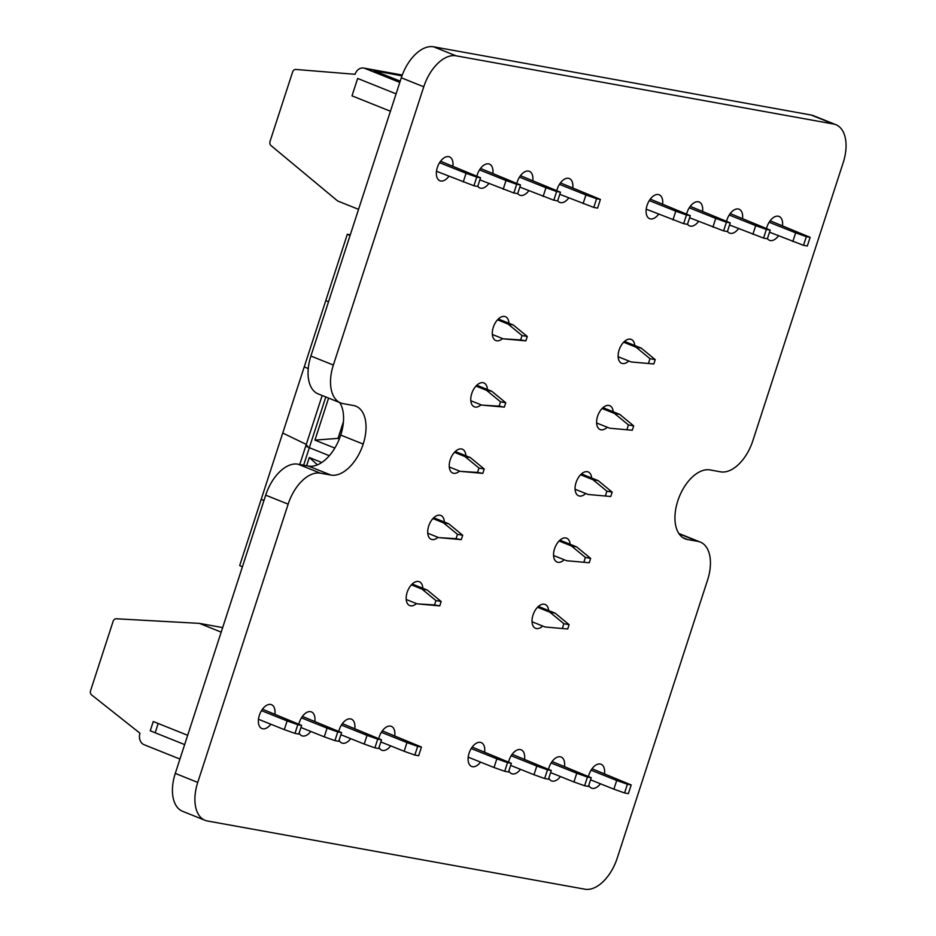<?xml version="1.0" encoding="UTF-8"?>
<svg xmlns="http://www.w3.org/2000/svg" width="936" height="936" viewBox="0 0 936 936"><rect width="100%" height="100%" fill="white"/><g stroke="black" fill="none" stroke-linecap="round" stroke-linejoin="round"><path stroke-width="1.4" d="M402.223 75.149L364.888 68.41L399.801 82.403M364.888 68.41A9.184 7.476 -79.8 0 0 363.695 68.059A9.184 7.476 -79.8 0 0 355.072 74.295L295.823 69.451A3.674 2.995 -79.8 0 0 292.605 71.978L270.048 141.383A3.674 2.995 -79.8 0 0 271.019 145.571L337.627 200.959L358.558 209.348M400.21 81.163L374.037 70.668L401.965 75.863M593.775 207.429L597.589 208.12L600.409 199.426L596.595 198.736L593.775 207.429L559.775 194.302M583.093 203.65L585.924 194.957L559.435 184.345M600.409 199.426L560.43 182.894M585.924 194.957L596.595 198.736M396.08 93.857L357.657 78.448L352.006 95.846L390.429 111.244M401.673 76.705L401.298 75.605M553.819 200.21L557.634 200.901L560.453 192.208L556.651 191.517L553.819 200.21L519.819 187.083M543.137 196.431L545.969 187.738L519.48 177.126M560.453 192.208L520.475 175.675M545.969 187.738L556.651 191.517M513.864 192.991L517.678 193.682L520.498 184.989L516.695 184.298L513.864 192.991L479.864 179.864M503.194 189.212L506.013 180.519L479.524 169.896M520.498 184.989L480.519 168.457M506.013 180.519L516.695 184.298M473.92 185.773L477.723 186.463L480.554 177.77L476.74 177.079L473.92 185.773L436.492 171.276M463.238 181.994L466.058 173.3L439.569 162.677M480.554 177.77L440.563 161.238M466.058 173.3L476.74 177.079M567.696 629.004L545.091 626.991L567.696 629.004L569.1 624.651L563.858 623.704L549.9 612.214L555.142 613.162L569.1 624.651M538.387 606.434L555.142 613.162M562.454 628.056L563.858 623.704M545.091 626.991L532.022 621.75M537.533 607.253L549.9 612.214M589.224 562.747L566.631 560.734L589.224 562.747L590.628 558.394L585.386 557.446L571.428 545.957L576.67 546.905L590.628 558.394M559.915 540.177L576.67 546.905M583.982 561.799L585.386 557.446M566.631 560.734L553.55 555.493M559.061 540.996L571.428 545.957M610.752 496.49L588.159 494.477L610.752 496.49L612.167 492.137L606.914 491.189L592.956 479.7L598.198 480.648L612.167 492.137M581.443 473.92L598.198 480.648M605.51 495.542L606.914 491.189M588.159 494.477L575.078 489.235M580.589 474.739L592.956 479.7M632.28 430.221L609.687 428.22L632.28 430.221L633.695 425.88L628.442 424.932L614.484 413.443L619.726 414.379L633.695 425.88M602.971 407.663L619.726 414.379M627.038 429.273L628.442 424.932M609.687 428.22L596.606 422.978M602.117 408.482L614.484 413.443M653.808 363.964L631.215 361.963L653.808 363.964L655.223 359.623L649.97 358.675L636.012 347.174L641.254 348.122L655.223 359.623M624.499 341.406L641.254 348.122M648.566 363.016L649.97 358.675M631.215 361.963L618.134 356.721M623.645 342.225L636.012 347.174M803.497 245.326L807.312 246.016L810.131 237.323L806.329 236.632L803.497 245.326L769.497 232.198M792.815 241.546L795.647 232.853L769.158 222.241M810.131 237.323L770.152 220.791M795.647 232.853L806.329 236.632M763.554 238.107L767.356 238.797L770.188 230.104L766.373 229.414L763.554 238.107L729.542 224.979M752.872 234.328L755.691 225.634L729.202 215.023M770.188 230.104L730.197 213.572M755.691 225.634L766.373 229.414M723.598 230.888L727.401 231.578L730.232 222.885L726.418 222.195L723.598 230.888L689.598 217.76M712.916 227.109L715.736 218.416L689.259 207.792M730.232 222.885L690.241 206.353M715.736 218.416L726.418 222.195M683.643 223.669L687.457 224.359L690.277 215.666L686.462 214.976L683.643 223.669L646.214 209.173M672.961 219.89L675.792 211.197L649.303 200.573M690.277 215.666L650.298 199.134M675.792 211.197L686.462 214.976M504.703 771.299L494.032 767.52L496.852 758.827L507.534 762.606L504.703 771.299L508.517 771.989L511.337 763.296L472.189 747.092M496.852 758.827L471.206 748.543M511.337 763.296L507.534 762.606M494.032 767.52L468.199 757.165M544.658 778.518L533.976 774.739L536.808 766.046L547.49 769.825L544.658 778.518L548.473 779.208L551.292 770.515L512.132 754.311M536.808 766.046L511.161 755.761M551.292 770.515L547.49 769.825M533.976 774.739L510.658 765.391M584.614 785.737L573.932 781.958L576.763 773.265L587.434 777.044L584.614 785.737L588.428 786.427L591.248 777.734L552.088 761.53M576.763 773.265L551.117 762.98M591.248 777.734L587.434 777.044M573.932 781.958L550.614 772.61M624.569 792.956L613.887 789.177L616.707 780.484L627.389 784.263L624.569 792.956L628.372 793.646L631.203 784.953L592.043 768.748M616.707 780.484L591.061 770.199M631.203 784.953L627.389 784.263M613.887 789.177L590.569 779.828M187.668 735.31L153.27 721.516L150.251 730.794L184.649 744.588M179.946 759.073L144.144 744.728A9.184 7.476 -79.8 0 1 139.979 733.227L91.599 694.922A3.674 2.995 -79.8 0 1 90.57 690.698L113.127 621.293A3.674 2.995 -79.8 0 1 116.275 618.766L199.38 623.376L221.189 632.128M199.38 623.376L222.663 627.588M294.98 733.403L284.298 729.624L287.13 720.931L297.812 724.71L294.98 733.403L298.795 734.093L301.614 725.4L262.454 709.195M287.13 720.931L261.483 710.646M301.614 725.4L297.812 724.71M284.298 729.624L258.476 719.269M155.165 732.771L158.172 723.481M334.936 740.622L324.254 736.843L327.073 728.149L337.756 731.929L334.936 740.622L338.738 741.312L341.57 732.619L302.41 716.414M327.073 728.149L301.439 717.865M341.57 732.619L337.756 731.929M324.254 736.843L300.936 727.494M374.891 747.841L364.209 744.062L367.029 735.368L377.711 739.147L374.891 747.841L378.694 748.531L381.525 739.838L342.365 723.633M367.029 735.368L341.383 725.084M381.525 739.838L377.711 739.147M364.209 744.062L340.891 734.713M414.835 755.059L404.165 751.28L406.985 742.587L417.667 746.366L414.835 755.059L418.649 755.75L421.469 747.057L382.321 730.852M406.985 742.587L381.338 732.303M421.469 747.057L417.667 746.366M404.165 751.28L380.835 741.932M350.041 235.568L347.326 234.269L325.798 300.526L328.513 301.837L325.798 300.526L239.686 565.555L242.401 566.865M347.326 234.269L350.286 234.796M522.042 335.556L508.084 324.067L513.326 325.014L527.284 336.504L522.042 335.556L520.627 339.908L525.868 340.856L503.275 338.844L520.627 339.908M497.496 319.82L508.084 324.067M492.336 334.456L503.275 338.844M527.284 336.504L525.868 340.856M513.326 325.014L498.315 318.989M308.248 368.702L304.27 366.783L308.248 368.702M500.514 401.813L486.556 390.324L491.798 391.271L505.756 402.761L500.514 401.813L499.099 406.165L504.34 407.113L481.747 405.101L499.099 406.165M475.968 386.077L486.556 390.324M470.808 400.713L481.747 405.101M505.756 402.761L504.34 407.113M491.798 391.271L476.787 385.246M307.581 445.84A9.184 0.877 18 0 0 305.838 445.805A9.184 0.877 18 0 0 309.325 447.689L329.308 455.703L309.325 447.689L303.638 465.192M306.283 444.425L282.742 433.04L306.283 444.425M334.807 448.087L314.952 440.119L328.594 398.104M314.952 440.119L338.013 438.387L343.442 421.68M339.452 438.645L338.013 438.387L339.335 438.914M478.986 468.07L465.028 456.581L470.27 457.529L484.228 469.018L478.986 468.07L477.571 472.423L482.812 473.37L460.219 471.358L477.571 472.423M454.44 452.334L465.028 456.581M449.28 466.97L460.219 471.358M484.228 469.018L482.812 473.37M470.27 457.529L455.259 451.503M263.929 500.608L261.214 499.297L263.929 500.608M322.171 395.519L305.838 445.805A9.184 0.877 18 0 0 309.325 447.689L325.798 396.981M306.622 465.742L309.301 457.505L321.738 462.501M317.433 464.829L309.301 457.505M457.458 534.327L443.5 522.838L448.742 523.786L462.7 535.275L457.458 534.327L456.043 538.68L461.284 539.627L438.691 537.615L456.043 538.68M432.912 518.591L443.5 522.838M427.752 533.227L438.691 537.615M462.7 535.275L461.284 539.627M448.742 523.786L433.731 517.76M435.93 600.584L421.972 589.095L427.214 590.043L441.172 601.532L435.93 600.584L434.515 604.937L439.756 605.885L417.163 603.872L434.515 604.937M411.384 584.848L421.972 589.095M406.224 599.485L417.163 603.872M441.172 601.532L439.756 605.885M427.214 590.043L412.203 584.029M584.93 889.2A36.738 21.025 111.8 0 0 617.198 858.207L707.604 579.957A36.738 21.025 111.8 0 0 700.303 542.073A36.738 21.025 111.8 0 0 697.94 541.394L687.445 539.499A36.738 21.025 -68.2 0 1 685.082 538.82A36.738 21.025 -68.2 0 1 677.781 500.924A36.738 21.025 -68.2 0 1 710.05 469.93L720.533 471.826A36.738 21.025 111.8 0 0 752.813 440.833L843.219 162.583A36.738 21.025 111.8 0 0 835.918 124.699A36.738 21.025 111.8 0 0 833.543 124.02L456.043 55.809A36.738 21.025 111.8 0 0 423.762 86.791L333.356 365.04A36.738 21.025 111.8 0 0 340.657 402.936A36.738 21.025 111.8 0 0 343.032 403.615L353.515 405.51A36.738 21.025 -68.2 0 1 355.879 406.189A36.738 21.025 -68.2 0 1 363.191 444.085A36.738 21.025 -68.2 0 1 330.911 475.067L320.428 473.171A36.738 21.025 111.8 0 0 288.148 504.165L197.742 782.414A36.738 21.025 111.8 0 0 205.042 820.31A36.738 21.025 111.8 0 0 207.418 820.989L584.93 889.2M452.907 166.175A12.858 7.359 111.8 0 0 449.467 156.885A12.858 7.359 111.8 0 0 448.636 156.651A12.858 7.359 111.8 0 0 437.592 166.784A12.858 7.359 111.8 0 0 439.897 180.765A12.858 7.359 111.8 0 0 448.917 176.261M492.862 173.394A12.858 7.359 111.8 0 0 489.423 164.104A12.858 7.359 111.8 0 0 488.592 163.87A12.858 7.359 111.8 0 0 476.915 176.015M477.781 186.287A12.858 7.359 111.8 0 0 479.852 187.984A12.858 7.359 111.8 0 0 488.873 183.479M532.806 180.613A12.858 7.359 111.8 0 0 529.378 171.323A12.858 7.359 111.8 0 0 528.548 171.089A12.858 7.359 111.8 0 0 516.871 183.234M517.737 193.506A12.858 7.359 111.8 0 0 519.808 195.203A12.858 7.359 111.8 0 0 528.828 190.698M572.762 187.832A12.858 7.359 111.8 0 0 569.334 178.542A12.858 7.359 111.8 0 0 568.503 178.308A12.858 7.359 111.8 0 0 556.826 190.453M557.692 200.725A12.858 7.359 111.8 0 0 559.763 202.422A12.858 7.359 111.8 0 0 568.784 197.917M508.938 323.248A12.858 7.359 111.8 0 0 505.405 316.684A12.858 7.359 111.8 0 0 504.574 316.45A12.858 7.359 111.8 0 0 493.529 326.582A12.858 7.359 111.8 0 0 495.834 340.552A12.858 7.359 111.8 0 0 502.573 338.563M487.41 389.505A12.858 7.359 111.8 0 0 483.877 382.941A12.858 7.359 111.8 0 0 483.046 382.707A12.858 7.359 111.8 0 0 471.99 392.839A12.858 7.359 111.8 0 0 474.306 406.809A12.858 7.359 111.8 0 0 481.045 404.82M662.63 204.071A12.858 7.359 111.8 0 0 659.201 194.782A12.858 7.359 111.8 0 0 658.371 194.548A12.858 7.359 111.8 0 0 647.314 204.68A12.858 7.359 111.8 0 0 649.631 218.661A12.858 7.359 111.8 0 0 658.652 214.157M702.585 211.29A12.858 7.359 111.8 0 0 699.145 202A12.858 7.359 111.8 0 0 698.314 201.766A12.858 7.359 111.8 0 0 686.65 213.911M687.504 224.184A12.858 7.359 111.8 0 0 689.575 225.88A12.858 7.359 111.8 0 0 698.595 221.376M742.54 218.509A12.858 7.359 111.8 0 0 739.101 209.219A12.858 7.359 111.8 0 0 738.27 208.985A12.858 7.359 111.8 0 0 726.605 221.13M727.459 231.403A12.858 7.359 111.8 0 0 729.53 233.099A12.858 7.359 111.8 0 0 738.551 228.595M782.496 225.728A12.858 7.359 111.8 0 0 779.056 216.438A12.858 7.359 111.8 0 0 778.225 216.204A12.858 7.359 111.8 0 0 766.549 228.349M767.415 238.621A12.858 7.359 111.8 0 0 769.486 240.318A12.858 7.359 111.8 0 0 778.506 235.814M634.748 345.513A12.858 7.359 111.8 0 0 631.238 339.417A12.858 7.359 111.8 0 0 630.408 339.183A12.858 7.359 111.8 0 0 619.363 349.315A12.858 7.359 111.8 0 0 621.668 363.297A12.858 7.359 111.8 0 0 628.77 360.98M613.209 411.77A12.858 7.359 111.8 0 0 609.71 405.674A12.858 7.359 111.8 0 0 608.88 405.44A12.858 7.359 111.8 0 0 597.835 415.572A12.858 7.359 111.8 0 0 600.14 429.554A12.858 7.359 111.8 0 0 607.242 427.237M465.882 455.774A12.858 7.359 111.8 0 0 462.349 449.198A12.858 7.359 111.8 0 0 461.518 448.964A12.858 7.359 111.8 0 0 450.462 459.096A12.858 7.359 111.8 0 0 452.778 473.066A12.858 7.359 111.8 0 0 459.517 471.077M444.354 522.031A12.858 7.359 111.8 0 0 440.821 515.455A12.858 7.359 111.8 0 0 439.99 515.221A12.858 7.359 111.8 0 0 428.934 525.353A12.858 7.359 111.8 0 0 431.25 539.323A12.858 7.359 111.8 0 0 437.99 537.334M422.826 588.288A12.858 7.359 111.8 0 0 419.293 581.712A12.858 7.359 111.8 0 0 418.462 581.478A12.858 7.359 111.8 0 0 407.406 591.61A12.858 7.359 111.8 0 0 409.722 605.58A12.858 7.359 111.8 0 0 416.461 603.591M274.891 714.18A12.858 7.359 111.8 0 0 271.475 704.691A12.858 7.359 111.8 0 0 270.644 704.457A12.858 7.359 111.8 0 0 259.6 714.589A12.858 7.359 111.8 0 0 261.904 728.559A12.858 7.359 111.8 0 0 270.808 724.218M314.847 721.399A12.858 7.359 111.8 0 0 311.431 711.91A12.858 7.359 111.8 0 0 310.6 711.676A12.858 7.359 111.8 0 0 298.865 724.066M299.157 732.97A12.858 7.359 111.8 0 0 301.86 735.778A12.858 7.359 111.8 0 0 310.764 731.437M354.791 728.617A12.858 7.359 111.8 0 0 351.386 719.129A12.858 7.359 111.8 0 0 350.555 718.895A12.858 7.359 111.8 0 0 338.82 731.285M339.113 740.189A12.858 7.359 111.8 0 0 341.815 742.997A12.858 7.359 111.8 0 0 350.719 738.656M394.746 735.836A12.858 7.359 111.8 0 0 391.342 726.348A12.858 7.359 111.8 0 0 390.511 726.114A12.858 7.359 111.8 0 0 378.776 738.504M379.057 747.408A12.858 7.359 111.8 0 0 381.771 750.216A12.858 7.359 111.8 0 0 390.663 745.875M591.681 478.027A12.858 7.359 111.8 0 0 588.182 471.931A12.858 7.359 111.8 0 0 587.352 471.697A12.858 7.359 111.8 0 0 576.307 481.841A12.858 7.359 111.8 0 0 578.612 495.811A12.858 7.359 111.8 0 0 585.714 493.494M570.153 544.284A12.858 7.359 111.8 0 0 566.654 538.188A12.858 7.359 111.8 0 0 565.824 537.954A12.858 7.359 111.8 0 0 554.779 548.098A12.858 7.359 111.8 0 0 557.084 562.068A12.858 7.359 111.8 0 0 564.186 559.751M548.625 610.541A12.858 7.359 111.8 0 0 545.126 604.457A12.858 7.359 111.8 0 0 544.296 604.211A12.858 7.359 111.8 0 0 533.251 614.355A12.858 7.359 111.8 0 0 535.556 628.325A12.858 7.359 111.8 0 0 542.658 626.008M484.614 752.076A12.858 7.359 111.8 0 0 481.209 742.587A12.858 7.359 111.8 0 0 480.379 742.353A12.858 7.359 111.8 0 0 469.322 752.485A12.858 7.359 111.8 0 0 471.639 766.455A12.858 7.359 111.8 0 0 480.542 762.115M524.569 759.295A12.858 7.359 111.8 0 0 521.153 749.806A12.858 7.359 111.8 0 0 520.322 749.572A12.858 7.359 111.8 0 0 508.587 761.962M508.88 770.866A12.858 7.359 111.8 0 0 511.582 773.674A12.858 7.359 111.8 0 0 520.486 769.333M564.525 766.514A12.858 7.359 111.8 0 0 561.109 757.025A12.858 7.359 111.8 0 0 560.278 756.791A12.858 7.359 111.8 0 0 548.543 769.181M548.835 778.085A12.858 7.359 111.8 0 0 551.538 780.893A12.858 7.359 111.8 0 0 560.442 776.552M604.48 773.733A12.858 7.359 111.8 0 0 601.064 764.244A12.858 7.359 111.8 0 0 600.233 764.01A12.858 7.359 111.8 0 0 588.498 776.4M588.791 785.304A12.858 7.359 111.8 0 0 591.493 788.112A12.858 7.359 111.8 0 0 600.397 783.771M339.709 402.55A36.738 21.025 -68.2 0 1 340.727 435.076A36.738 21.025 -68.2 0 1 308.447 466.07L297.964 464.174A36.738 21.025 111.8 0 0 265.695 495.167L175.278 773.417A36.738 21.025 111.8 0 0 182.59 811.301L205.042 820.31M835.918 124.699L813.454 115.69A36.738 21.025 111.8 0 0 811.091 115.011L433.579 46.8A36.738 21.025 111.8 0 0 401.298 77.793L310.892 356.043A36.738 21.025 111.8 0 0 318.193 393.927L340.657 402.936M697.94 541.394L679.045 533.812M197.742 782.414L175.278 773.417M687.445 539.499L682.894 537.673M288.148 504.165L265.695 495.167M320.428 473.171L297.964 464.174M330.911 475.067L308.447 466.07M363.191 444.085L340.727 435.076M833.543 124.02L811.091 115.011M333.356 365.04L310.892 356.043M423.762 86.791L401.298 77.793M456.043 55.809L433.579 46.8M402.269 75.032L363.695 68.059M305.838 445.805L299.754 464.502M678.799 533.45L700.303 542.073"/></g></svg>
